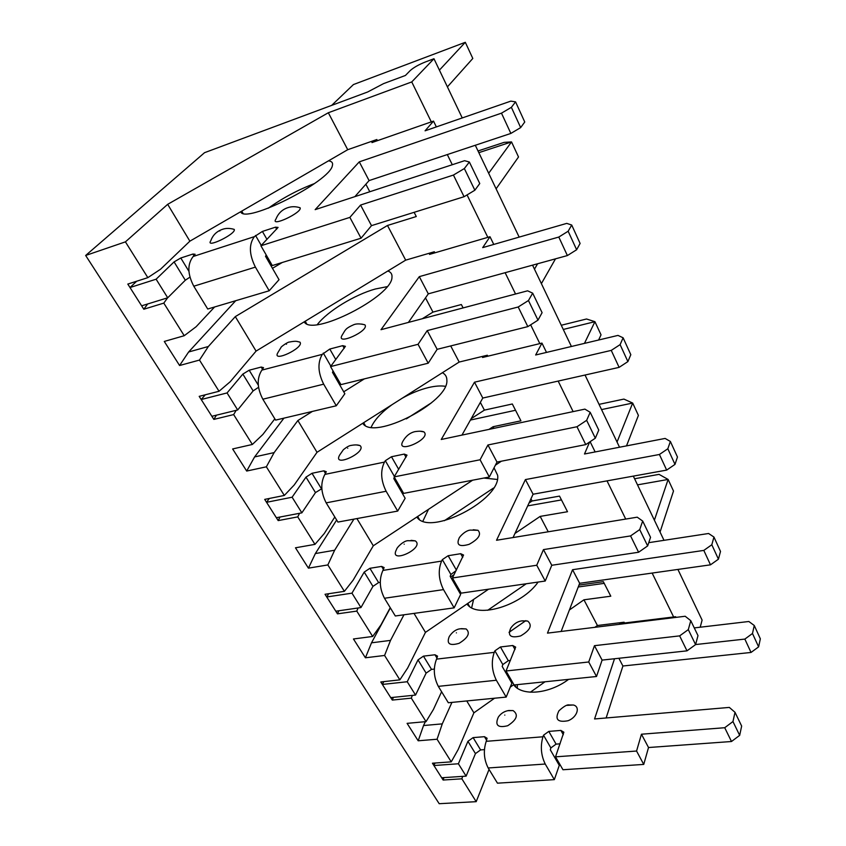 <?xml version="1.0" encoding="UTF-8"?>
<svg xmlns="http://www.w3.org/2000/svg" width="846" height="846" viewBox="0 0 846 846"><rect width="100%" height="100%" fill="white"/><g stroke="black" fill="none" stroke-linecap="round" stroke-linejoin="round"><path stroke-width="1.27" d="M214.598 306.982L196.124 326.725L184.227 335.714L163.796 303.111L167.603 297.834M365.853 184.238L369.797 191.746M272.465 268.319L282.3 262.471M147.669 303.978L143.809 309.234L127.809 284.076L147.839 277.647L125.42 241.861L85.658 255.471L439.19 803.7L476.192 801.67L461.874 778.817L462.635 776.374M147.839 277.647L160.507 269.261L189.874 241.173L347.727 149.7L376.83 139.527L377.422 140.679M414.128 212.325L416.285 216.534L387.489 225.47L235.304 316.615L208.37 346.49L199.487 360.068L219.029 391.264L230.218 381.736L256.074 351.101L405.689 260.145L434.326 251.759L434.876 252.817M235.304 316.615L256.074 351.101M387.489 225.47L405.689 260.145M235.706 300.721L188.626 351.999L208.37 346.49M188.626 351.999L179.585 365.514L164.283 341.446L184.227 335.714M274.834 418.833L262.884 434.442L252.362 444.467L233.644 414.582L236.193 410.321M425.496 297.877L432.962 312.1L461.356 304.528L463.1 307.912M333.43 373.964L334.445 373.34M422.281 318.741L432.962 312.1M216.439 415.164L213.848 419.405L199.191 396.351L219.029 391.264M312.407 411.42L297.877 420.525L274.136 452.599L266.363 466.812L284.319 495.449L294.207 484.991L317.017 452.303L459.177 362.056L487.338 355.225L487.835 356.208M297.877 420.525L317.017 452.303M450.707 345.929L459.177 362.056M364.372 378.871L343.719 391.804M283.928 418.146L254.604 456.925L274.136 452.599M254.604 456.925L246.694 471.053L232.639 448.951L252.362 444.467M334.815 517.001L324.282 533.509L314.966 544.369L297.75 516.885L299.547 513.289M480.338 402.389L484.398 410.12L512.316 403.986L520.935 420.822L493.102 426.722L493.958 428.34M431.672 402.664L406.334 418.876M471.19 418.675L484.398 410.12M280.026 517.022L278.186 520.597L264.703 499.394L284.319 495.449M353.914 519.127L334.646 550.238L327.857 564.938L344.396 591.333L353.173 580.113L373.298 545.776L472.628 480.2M356.917 518.577L373.298 545.776M493.102 426.722L489.03 429.377M400.158 487.338L399.206 487.962M495.418 465.163L501.403 461.197M336.655 520.004L315.368 553.548L334.646 550.238M470.418 420.05L515.531 410.268M315.368 553.548L308.43 568.152L295.476 547.796L314.966 544.369M390.239 607.703L380.943 624.919L372.674 636.467L356.779 611.098L358.101 607.988M530.95 498.833L532.081 500.991L559.513 496.105L567.518 511.724L540.171 516.398L548.24 531.785M493.504 488.047L444.351 520.713M529.004 503.053L532.081 500.991M338.834 610.759L337.48 613.847L325.033 594.283L344.396 591.333M403.965 614.778L390.524 640.39L384.581 655.46L399.862 679.856L407.656 668.033L425.453 632.374L488.554 589.197M414.022 613.392L425.453 632.374M540.171 516.398L514.96 533.456M454.091 574.646L450.59 577.014M390.366 607.904L371.51 642.812L390.524 640.39M527.703 505.876L561.469 499.923M371.51 642.812L365.419 657.786L353.448 638.973L372.674 636.467M441.601 691.753L433.385 709.54L426.035 721.627L411.325 698.14L412.319 695.401M526.233 583.772L487.708 610.283M509.028 632.343L525.874 620.615M393.327 697.358L392.301 700.076L380.785 681.961L399.862 679.856M451.933 702.402L442.268 723.869L437.065 739.235L451.246 761.855L458.172 749.524L473.897 712.829L494.561 698.225M466.749 700.943L473.897 712.829M578.96 585.094L603.346 581.667L610.791 596.197L583.941 599.803L597.424 625.501L624.115 622.212L624.517 622.994M583.941 599.803L569.4 609.977M510.244 687.132L513.871 684.573M594.844 627.33L597.424 625.501M425.327 721.691L423.539 725.54L442.268 723.869M578.241 586.987L604.213 583.359M423.539 725.54L418.188 740.789L407.095 723.351L426.035 721.627M85.658 255.471L204.542 152.682L367.64 91.992L383.555 83.627L405.424 75.463L410.099 70.683C413.535 67.574 418.622 64.677 425.369 61.97L433.966 58.734L462.244 117.943M433.966 58.734L411.748 81.935L328.333 112.751L347.727 149.7M411.748 81.935L431.301 121.866M447.312 154.575L452.282 164.727M467.055 194.918L487.825 237.345M505.125 272.698L515.552 294.006M530.643 324.822L539.833 343.613M558.17 381.081L573.123 411.611M607.016 480.866L625.712 519.074M652.139 573.059L673.628 616.967M545.014 681.781L530.347 692.218M328.333 112.751L167.677 204.33L189.874 241.173M489.062 769.405L476.192 801.67M167.677 204.33L125.42 241.861M461.874 778.817L443.135 780.033L432.443 763.219L451.246 761.855M437.065 739.235L418.188 740.789M411.325 698.14L392.301 700.076M384.581 655.46L365.419 657.786M356.779 611.098L337.48 613.847M327.857 564.938L308.43 568.152M297.75 516.885L278.186 520.597M266.363 466.812L246.694 471.053M233.644 414.582L213.848 419.405M199.487 360.068L179.585 365.514M163.796 303.111L143.809 309.234M475.293 145.258L519.169 237.113M532.557 265.147L571.41 346.479M585.041 375.032L619.526 447.227M633.326 476.118L664.004 540.33M677.9 569.432L702.106 620.107L700.202 627.214M443.928 777.611L443.135 780.033M517.318 684.625L517.308 688.168M435.013 763.029L433.913 765.524L441.686 777.76L466.114 776.142L475.452 753.606L480.602 749.916L484.42 749.619M660.049 532.06L673.501 491.05L668.118 479.449L637.503 484.864M606.138 717.968L622.91 666.003L751.037 652.446L758.619 646.873L760.343 638.815L754.262 625.49L748.847 621.493L694.27 627.912M560.094 743.814L556.086 744.131L548.8 731.399L560.877 730.415L563.859 732.213L555.526 756.832L562.971 769.744L643.743 764.414L648.522 747.526L731.494 741.508L739.668 735.364L741.656 726.069L735.015 712.311L729.337 707.415L594.558 718.963L614.513 658.748M556.086 744.131L550.852 747.927L543.523 735.206L542.952 736.781C540.234 746.214 540.996 755.298 545.236 764.033L488.174 767.967L497.469 783.174L554.331 779.631L545.236 764.033M554.331 779.631L559.28 765.366L550.312 749.831L550.852 747.927M573.377 705.004L569.094 704.961C567.19 704.422 563.817 706.357 558.963 710.767C554.595 719.396 557.651 722.717 568.142 720.718C577.183 717.26 580.599 706.685 573.377 705.004L567.053 705.374M513.057 710.577L508.774 710.513C504.396 711.19 500.917 713.379 498.326 717.091C494.73 725.265 497.85 728.142 507.706 725.731C516.959 719.703 518.735 714.659 513.057 710.577L507.716 710.693M513.628 684.742C521.897 696.438 549.191 694.069 568.586 679.37M480.602 749.916L473.115 737.617L484.451 736.686L487.074 738.251L486.217 741.329C483.225 750.571 483.87 759.444 488.174 767.967M548.8 731.399L543.523 735.206M555.526 756.832L636.562 751.037L641.448 734.212L724.726 727.719L732.964 721.553L735.015 712.311M695.602 644.557L744.85 639.09L752.485 633.495L754.262 625.49M675.415 617.453L675.637 616.713L619.515 623.608L619.811 622.741M654.381 520.195L668.118 479.449L659.045 474.363L634.585 478.751M433.913 765.524L458.395 763.769L467.923 741.318L473.115 737.617M466.114 776.142L458.395 763.769M643.743 764.414L636.562 751.037M648.522 747.526L641.448 734.212M731.494 741.508L724.726 727.719M739.668 735.364L732.964 721.553M622.91 666.003L618.87 658.273M751.037 652.446L744.85 639.09M758.619 646.873L752.485 633.495M675.965 617.39L675.637 616.713M314.479 183.561C298.035 189.8 282.649 198.017 268.288 208.222M189.927 277.15L185.306 280.227L174.075 261.9L156.119 279.201L130.009 287.534L136.692 281.221M130.009 287.534L141.642 305.829L167.709 297.792L185.306 280.227M447.407 86.884L472.808 58.459L465.311 42.3L353.427 84.568L331.674 105.369M354.865 196.642L369.089 180.589L510.857 133.435L520.66 127.598L524.753 122.004L515.563 101.869L510.825 101.129L425.073 130.813L433.512 121.105L371.954 142.583L373.826 140.573M266.966 239.386L262.397 231.434L275.532 227.162L278.08 227.415L260.906 245.774L272.306 265.559L361.052 238.202L371.5 225.639L464.063 196.716L474.87 190.213L479.756 183.54L469.371 162.02L464.581 160.698L315.156 209.649L359.286 161.861L501.477 113.163L511.375 107.326L515.563 101.869M188.912 271.323L180.79 257.998L192.941 254.043L195.13 254.265L193.163 256.497C187.252 264.132 187.463 274.041 193.787 286.212L207.725 309.023L269.197 290.77L279.032 279.709L265.507 256.264L266.257 255.069M300.097 207.778C295.614 206.329 291.362 206.35 287.333 207.841C281.961 209.787 278.175 213.52 275.976 219.029C269.43 227.965 302.699 212.473 300.097 207.778L297.824 207.154M234.247 229.414C229.721 228.05 225.639 228.071 222.012 229.499C216.481 231.54 212.737 235.294 210.802 240.761C204.795 249.147 236.594 233.782 234.247 229.414L232.216 228.854M240.666 211.743C244.631 224.602 330.405 181.393 332.393 165.509C333.113 162.834 331.812 161.279 328.502 160.846M269.197 290.77L255.407 267.114C249.115 254.509 248.777 244.357 254.382 236.637L262.397 231.434M260.906 245.774L349.863 217.39L360.576 205.06L453.435 175.059L464.348 168.544L469.371 162.02M439.412 70.123L465.311 42.3L353.427 84.568M180.79 257.998L174.075 261.9M167.709 297.792L156.119 279.201M361.052 238.202L349.863 217.39M371.5 225.639L360.576 205.06M464.063 196.716L453.435 175.059M474.87 190.213L464.348 168.544M369.089 180.589L359.286 161.861M510.857 133.435L501.477 113.163M520.66 127.598L511.375 107.326M436.346 126.911L433.512 121.105M387.013 286.688L375.328 289.004C354.611 294.704 327.529 311.222 317.335 324.547M258.548 387.299L253.144 390.894L242.844 374.091L227.066 392.935L201.211 399.524L205.271 394.796M201.211 399.524L211.87 416.285L237.684 409.961L253.144 390.894M496.105 188.817L518.513 156.975L511.523 141.917L478.836 152.671M408.396 322.421L428.309 293.848L567.38 255.566L576.634 249.75L580.102 243.437L571.706 225.025L566.746 223.386L482.696 247.624L489.993 236.721L429.504 254.392L430.625 252.848M335.799 359.571L329.781 349.049L342.715 345.654L345.411 346.342L330.553 366.593L340.949 384.623L428.203 363.209L437.149 349.324L527.83 326.619L537.993 320.148L542.096 312.671L532.673 293.16L527.597 290.813L381.007 329.686L419.309 276.642L558.804 237.049L568.152 231.233L571.706 225.025M258.284 385.142L249.189 370.22L261.203 367.058L263.529 367.661L261.858 370.125C256.698 378.268 257.025 387.965 262.842 399.217L275.616 420.113L336.285 405.773L344.84 393.75L332.467 372.303L333.123 371.045M364.827 324.79C360.079 323.648 356.399 323.606 353.797 324.684C345.739 328.174 345.76 329.929 344.978 330.5L342.27 334.953C334.783 346.638 370.262 330.68 364.827 324.79L361.665 324.071M299.918 342.133C297.031 341.583 296.861 340.568 289.353 342.059C287.852 341.837 280.661 347.008 281.041 347.389L277.932 352.549C271.175 363.516 304.877 347.569 299.918 342.133L297.105 341.477M304.211 321.84C312.089 337.247 392.417 296.386 391.973 277.192C392.28 274.167 390.915 272.105 387.859 270.984M336.285 405.773L323.68 384.169C317.906 372.536 317.451 362.596 322.294 354.347L329.781 349.049M330.553 366.593L418.051 344.311L427.219 330.606L518.196 306.992L528.454 300.52L532.673 293.16M488.671 173.261L511.523 141.917L504.1 142.371L478.022 150.969M249.189 370.22L242.844 374.091M237.684 409.961L227.066 392.935M428.203 363.209L418.051 344.311M437.149 349.324L427.219 330.606M527.83 326.619L518.196 306.992M537.993 320.148L528.454 300.52M428.309 293.848L419.309 276.642M567.38 255.566L558.804 237.049M576.634 249.75L568.152 231.233M493.768 244.431L489.993 236.721M445.292 386.294C440.724 385.596 435.204 385.998 428.732 387.5C420.113 389.572 411.293 393.136 402.284 398.17M392.058 404.663C381.525 412.277 374.567 419.785 371.193 427.177M269.292 498.474L266.553 502.302L276.367 517.72L301.863 512.845L315.473 492.594L321.829 488.692M541.387 283.632L555.494 258.834M461.958 435.098L482.791 398.043L619.113 367.365L627.891 361.602L630.82 354.696L623.121 337.797L617.982 335.407L535.655 354.992L541.958 343.095L482.558 357.477L483.309 356.198M398.699 469.361L391.465 456.745L404.208 454.091L407 455.137L394.141 476.89L403.648 493.387L489.337 477.007L496.993 462.064L585.749 444.605L595.33 438.196L598.778 430.096L590.191 412.309L584.893 409.126L441.242 439.476L474.5 382.191L611.256 350.392L620.107 344.618L623.121 337.797M321.438 488.766L312.005 473.295L323.87 470.82L326.302 471.73L324.875 474.405C320.38 482.929 320.814 492.414 326.175 502.862L337.914 522.077L397.694 511.079L405.149 498.273L393.802 478.593L394.363 477.271M423.899 431.883C421.995 431.069 418.886 431.005 414.561 431.703C409.813 432.93 405.985 436.018 403.066 440.967C394.479 455.317 432.285 438.873 423.899 431.883L419.912 431.196M360.026 445.578C357.837 444.763 354.855 444.71 351.079 445.419C349.335 445.556 346.775 446.984 343.402 449.681L339.637 455.063C332.002 468.536 367.672 451.976 360.026 445.578L356.515 444.933M362.754 423.264C373.245 441.126 449.3 402.104 446.868 380.118C446.878 376.787 445.387 374.313 442.405 372.705M397.694 511.079L386.136 491.262C380.827 480.486 380.266 470.767 384.465 462.096L385.332 460.7L391.465 456.745M394.141 476.89L480.084 459.769L487.931 444.975L576.983 426.744L586.648 420.325L590.191 412.309M534.471 269.144L537.633 263.751M266.553 502.302L292.113 497.215L305.998 477.133L312.005 473.295M301.863 512.845L292.113 497.215M489.337 477.007L480.084 459.769M496.993 462.064L487.931 444.975M585.749 444.605L576.983 426.744M595.33 438.196L586.648 420.325M482.791 398.043L474.5 382.191M619.113 367.365L611.256 350.392M627.891 361.602L620.107 344.618M546.505 352.412L541.958 343.095M428.478 509.355L422.947 521.051M497.247 479.449L483.88 478.053M328.692 593.723L326.746 596.969L335.799 611.203L360.956 607.576L372.949 586.373L378.617 582.587L380.266 582.334M598.608 340.018L601.03 334.847L594.928 321.681L563.277 329.454M513.067 537.548L533.086 494.223L666.659 470.101L674.992 464.391L677.466 457.02L670.37 441.453L665.115 438.429L584.491 453.995L589.651 441.993M456.375 570.056L448.158 555.716L460.679 553.696L463.555 555.039L452.42 577.987L461.155 593.141L545.226 581.033L551.782 565.276L638.593 552.248L647.655 545.924L650.542 537.316L642.685 521.051L637.218 517.181L496.528 540.266L525.419 479.576L659.425 454.482L667.832 448.761L670.37 441.453M456.057 570.701L450.897 574.476L442.342 559.629L441.58 561.088C437.953 570.088 438.588 579.595 443.505 589.609L384.475 598.259L395.304 615.983L454.133 607.851L443.505 589.609M454.133 607.851L460.647 594.431L450.178 576.306L450.897 574.476M478.001 530.294L470.323 530.104C465.321 530.4 459.23 537.051 459.061 538.299C456.142 545.11 459.505 547.119 469.149 544.316C478.656 539.039 481.607 534.365 478.001 530.294L473.231 529.755M415.249 540.858L407.867 540.689C403.785 540.721 396.89 547.235 396.563 549.392C387.902 565.297 425.644 548.092 415.249 540.858L411.082 540.34M416.856 517.022C429.271 537.062 501.71 499.584 497.628 475.262L494.043 467.827M378.617 582.587L369.914 568.301L381.609 566.418L384.126 567.581L382.921 570.416C378.987 579.256 379.505 588.53 384.475 598.259M448.158 555.716L442.342 559.629M452.42 577.987L536.745 565.244L543.46 549.604L630.577 535.92L639.713 529.585L642.685 521.051M584.459 343.381L594.928 321.681L586.532 318.995L561.268 325.255M326.746 596.969L351.968 593.162L364.203 572.097L369.914 568.301M360.956 607.576L351.968 593.162M545.226 581.033L536.745 565.244M551.782 565.276L543.46 549.604M638.593 552.248L630.577 535.92M647.655 545.924L639.713 529.585M533.086 494.223L525.419 479.576M666.659 470.101L659.425 454.482M674.992 464.391L667.832 448.761M595.14 451.944L590.117 441.675M473.601 599.433L471.666 607.735M383.809 681.622L382.36 684.446L390.736 697.622L415.545 695.074L426.12 673.12L431.523 669.387L434.315 669.07M626.505 445.884L638.402 415.407L632.681 403.056L601.548 409.58M561.141 631.454L579.658 583.296L710.492 564.832L718.434 559.185L720.506 551.433L713.95 537.051L708.599 533.498L648.745 542.667M510.424 660.462L508.298 660.705L500.441 646.979L512.739 645.509L515.669 647.105L506.035 670.984L514.093 684.964L596.515 676.493L602.109 660.102L686.994 650.849L695.592 644.61L697.992 635.621L690.78 620.689L685.186 616.258L547.478 633.125L572.552 569.707L703.819 550.408L711.814 544.75L713.95 537.051M508.298 660.705L502.81 664.554L494.899 650.838L494.244 652.361C491.103 661.614 491.812 670.91 496.359 680.247L438.313 686.36L448.327 702.751L506.183 697.083L496.359 680.247M506.183 697.083L511.862 683.187L502.186 666.437L502.81 664.554M527.671 621.038L521.665 620.901C517.456 621.503 513.86 623.851 510.857 627.943C507.293 635.716 510.529 638.381 520.576 635.949C530.262 630.302 532.631 625.321 527.671 621.038L522.151 620.827M466.104 628.927L460.266 628.79C456.131 629.244 452.473 631.803 449.3 636.467C446.339 643.785 449.586 646.069 459.071 643.33C468.187 637.725 470.535 632.924 466.104 628.927L461.345 628.652M467.013 603.938C476.88 619.145 521.94 605.609 538.109 582.059M431.523 669.387L423.455 656.147L434.971 654.772L437.551 656.158L436.536 659.129C433.099 668.192 433.691 677.276 438.313 686.36M500.441 646.979L494.899 650.838M506.035 670.984L588.721 661.984L594.463 645.678L679.645 635.875L688.306 629.625L690.78 620.689M617.041 442.014L632.681 403.056L623.914 399.09L599.053 404.356M382.36 684.446L407.222 681.739L418.019 659.891L423.455 656.147M415.545 695.074L407.222 681.739M596.515 676.493L588.721 661.984M602.109 660.102L594.463 645.678M686.994 650.849L679.645 635.875M695.592 644.61L688.306 629.625M579.658 583.296L572.552 569.707M710.492 564.832L703.819 550.408M718.434 559.185L711.814 544.75M486.217 741.329L542.952 736.781M475.452 753.606L467.923 741.318M486.64 740.313L484.451 736.686M563.309 734.698L560.877 730.415M504.808 715.092C504.48 715.906 504.48 715.906 504.808 715.092M193.163 256.497L254.382 236.637M261.255 245.393L255.524 235.452M193.956 255.714L192.941 254.043M276.674 229.171L275.532 227.162M219.823 231C219.209 231.603 219.209 231.603 219.823 231M255.407 267.114L193.787 286.212M261.858 370.125L322.294 354.347M330.86 366.181L323.299 353.046M262.546 369.29L261.203 367.058M344.227 348.309L342.715 345.654M286.498 344.248C285.948 344.914 285.948 344.914 286.498 344.248M323.68 384.169L262.842 399.217M324.875 474.405L384.465 462.096M394.405 476.446L385.332 460.7M315.473 492.594L305.998 477.133M325.488 473.496L323.87 470.82M406.006 457.284L404.208 454.091M347.738 448.274C347.262 448.993 347.262 448.993 347.738 448.274M386.136 491.262L326.175 502.862M382.921 570.416L441.58 561.088M372.949 586.373L364.203 572.097M383.45 569.474L381.609 566.418M462.741 557.324L460.679 553.696M404.187 544.168C403.764 544.93 403.764 544.93 404.187 544.168M436.536 659.129L494.244 652.361M426.12 673.12L418.019 659.891M437.012 658.146L434.971 654.772M515.003 649.495L512.739 645.509M456.396 632.85C456.026 633.633 456.026 633.633 456.396 632.85M516.081 687.238L514.728 684.89M242.982 213.266L241.745 211.119M306.569 323.637L305.195 321.237M365.144 425.295L363.653 422.693M419.278 519.243L417.681 516.472M469.445 606.307L467.775 603.42"/></g></svg>
